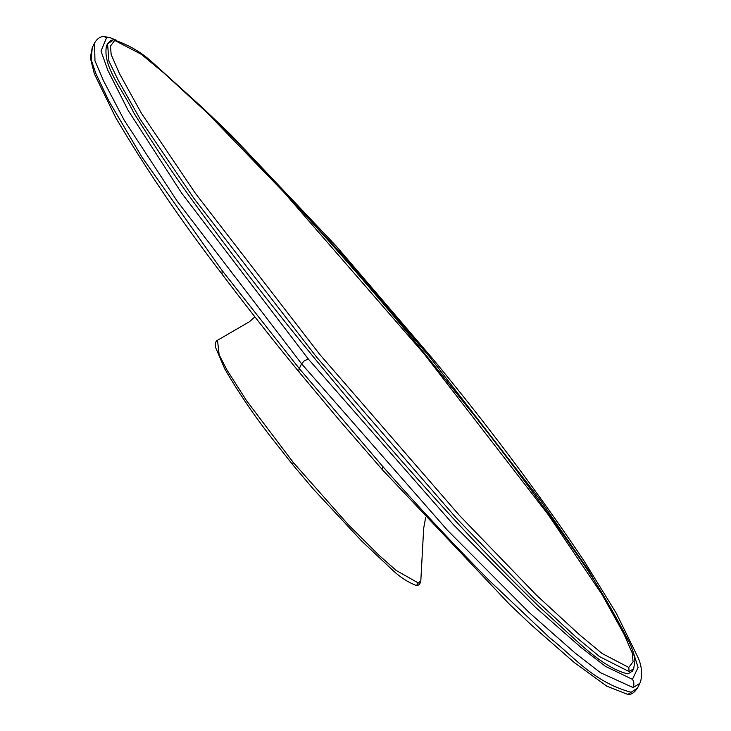 <?xml version="1.0" encoding="UTF-8"?>
<svg xmlns="http://www.w3.org/2000/svg" width="731" height="731" viewBox="0 0 731 731"><rect width="100%" height="100%" fill="white"/><g stroke="black" fill="none" stroke-linecap="round" stroke-linejoin="round"><path stroke-width="1.1" d="M106.424 46.071C102.623 66.886 122.461 89.136 133.526 112.355C156.005 148.804 180.968 185.427 208.417 222.215C242.098 267.811 277.698 313.435 315.198 359.085C352.543 404.736 391.725 450.323 432.734 495.846C465.574 532.588 500.571 569.111 537.742 605.414L578.824 642.887C589.89 652.82 609.882 669.934 627.975 673.891L632.525 671.058L633.667 668.746L629.117 671.57L599.53 656.593L576.229 637.249L533.411 597.867L456.107 517.84L316.34 356.774L193.87 198.311L140.306 119.409L118.34 80.437L108.919 61.139L107.567 43.75L106.424 46.071M217.527 340.271C215.654 341.222 214.951 343.479 215.407 347.051L224.773 368.917C237.374 390.692 252.131 412.604 269.035 434.634L292.729 464.715L293.122 462.266L246.521 400.625L226.985 370.041L219.154 354.891L217.518 340.271L249.344 321.768L254.909 316.879M106.516 37.802L104.122 36.55C100.348 36.431 97.15 38.579 94.555 43.001L94.966 60.819L103.363 80.465L124.252 120.286L177.185 201.162L301.601 363.819L304.544 360.529L308.409 359.149L181.562 192.984L128.254 110.6L107.813 70.267L101.006 51.069L106.516 37.802M308.409 359.149L453.85 525.132L535.403 607.242L580.898 647.346L605.432 666.37L632.434 679.327C634.079 681.804 634.307 684.554 633.119 687.569L600.59 672.767L575.114 653.03L529.271 612.624L447.354 530.149L301.601 363.819L299.262 368.543L222.078 270.488L141.905 157.046L108.791 100.851L95.724 73.264L91.201 59.668L92.261 47.625L94.555 43.001M633.119 687.569L639.826 683.375L637.542 687.999L627.865 694.45L606.73 686.117L574.42 662.661L531.556 625.169L509.589 604.391L382.587 469.978L382.642 466.341L299.262 368.543L298.723 370.654L299.244 372.225C273.915 341.395 248.193 308.72 222.087 274.198L222.078 270.488M293.122 462.266L348.12 524.483L379.051 555.322L396.156 570.427L418.278 582.963L420.818 580.834L423.678 528.239L425.634 517.649M112.117 40.927L107.567 43.75L110.911 40.379L113.57 39.803L114.74 40.424L110.463 46.099L111.185 54.661L119.573 73.813L141.43 113.278L195.415 193.368L319.749 354.434L459.379 515.355L536.527 595.226L579.217 634.49L602.106 653.505L628.779 667.449L633.055 661.774L632.333 653.212L623.945 634.06L602.088 594.595L548.104 514.505L423.77 353.438L284.14 192.518L206.992 112.647L164.301 73.383L141.412 54.368L114.74 40.424M632.434 679.327L638.099 667.43L632.534 649.996M628.121 640.319L588.793 570.737L540.3 500.031L430.532 357.98L344.74 257.303L251.583 157.092M200.449 105.757L230.85 134.796L336.598 246.521L432.798 358.875L430.532 357.98M92.27 47.625L90.324 57.722L94.345 73.813L115.644 117.499C145.588 168.404 180.265 219.574 219.675 271L222.087 274.198M628.779 667.449L629.117 671.57M639.826 683.375L640.676 681.292C642.622 672.694 641.425 664.104 637.057 655.543L616.27 613.181L583.621 560.257C538.646 493.279 488.372 426.155 432.798 358.875M630.835 692.202C593.133 681.849 573.433 656.173 549.639 637.734L488.829 580.103C451.557 542.32 416.167 504.39 382.642 466.341M418.278 582.963L416.442 585.568C418.781 585.549 420.243 583.978 420.818 580.834M633.667 668.746L634.928 660.842C634.015 652.884 631.109 644.806 626.22 636.6C610.056 605.195 592.329 575.964 573.049 548.88C543.096 505.468 510.951 461.983 476.639 418.406L424.903 353.886C366.268 281.746 302.47 209.898 233.509 138.342L202.926 108.097L152.834 62.756C141.677 52.394 128.592 44.737 113.57 39.803M116.238 40.15L110.344 37.756L104.222 36.55M299.244 372.225L338.901 419.667L382.587 469.978M416.442 585.568C407.386 582.04 398.962 576.43 391.149 568.745L361.946 541.315L313.526 489.295L292.729 464.715M637.542 687.999C634.289 692.75 631.091 694.898 627.966 694.45"/></g></svg>
